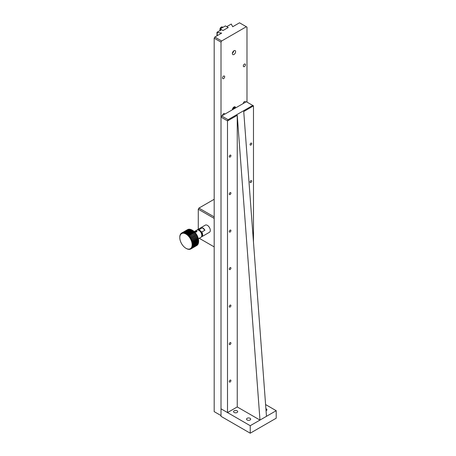 <?xml version="1.0" encoding="UTF-8"?>
<svg xmlns="http://www.w3.org/2000/svg" width="456" height="456" viewBox="0 0 456 456"><rect width="100%" height="100%" fill="white"/><g stroke="black" fill="none" stroke-linecap="round" stroke-linejoin="round"><path stroke-width="0.68" d="M201.546 236.635A3.95 2.28 -120 0 0 201.387 231.813L199.449 229.921A3.95 2.28 -120 0 0 197.391 229.944M201.387 231.813L201.814 232.024L204.932 230.229L202.401 227.761L199.283 229.556L199.449 229.921M201.41 236.863A4.132 2.388 -120 0 0 201.769 236.721A4.132 2.388 -120 0 0 201.814 232.024M199.283 229.556A4.132 2.388 -120 0 0 197.636 229.562A4.132 2.388 -120 0 0 197.18 229.984M201.769 236.721L209.435 232.298A4.132 2.388 -120 0 0 209.435 227.521A4.132 2.388 -120 0 0 205.303 225.139L197.636 229.562M202.401 227.761A4.132 2.388 60 0 1 204.932 230.229M214.189 199.283L198.924 208.09L198.274 209.218L198.274 229.191M198.274 209.218L214.189 218.401L214.189 246.901L199.243 238.271M198.924 208.09L214.189 216.902M201.7 236.242A3.676 2.12 -120 0 0 201.37 232.269A3.676 2.12 -120 0 0 198.098 230.001M221.006 117.106L221.006 408.827L227.504 412.577L237.245 406.952L259.977 420.079L266.469 416.328L243.738 111.56L253.473 105.849L252.766 105.444L228.085 119.689L221.656 115.978L221.006 117.106L227.493 120.851L228.085 119.689M252.766 105.444L246.337 101.728L221.656 115.978M253.479 242.176L253.479 105.94M227.504 412.577L227.493 120.851M250.88 143.161A1.146 0.661 -60 0 1 251.455 143.11A1.146 0.661 -60 0 1 251.455 144.432A1.146 0.661 -60 0 1 250.31 145.094A1.146 0.661 -60 0 1 250.133 144.176A1.146 0.661 -60 0 1 250.88 143.161M230.098 155.165A1.146 0.661 -60 0 1 230.673 155.108A1.146 0.661 -60 0 1 230.673 156.431A1.146 0.661 -60 0 1 229.528 157.092A1.146 0.661 -60 0 1 229.351 156.174A1.146 0.661 -60 0 1 230.098 155.165M250.88 180.661A1.146 0.661 -60 0 1 251.455 180.605A1.146 0.661 -60 0 1 251.455 181.927A1.146 0.661 -60 0 1 250.31 182.594A1.146 0.661 -60 0 1 250.133 181.67A1.146 0.661 -60 0 1 250.88 180.661M230.098 192.66A1.146 0.661 -60 0 1 230.673 192.603A1.146 0.661 -60 0 1 230.673 193.925A1.146 0.661 -60 0 1 229.528 194.592A1.146 0.661 -60 0 1 229.351 193.669A1.146 0.661 -60 0 1 230.098 192.66M230.098 230.155A1.146 0.661 -60 0 1 230.673 230.098A1.146 0.661 -60 0 1 230.673 231.426A1.146 0.661 -60 0 1 229.528 232.087A1.146 0.661 -60 0 1 229.351 231.169A1.146 0.661 -60 0 1 230.098 230.155M230.098 267.655A1.146 0.661 -60 0 1 230.673 267.598A1.146 0.661 -60 0 1 230.673 268.92A1.146 0.661 -60 0 1 229.528 269.581A1.146 0.661 -60 0 1 229.351 268.664A1.146 0.661 -60 0 1 230.098 267.655M230.098 305.149A1.146 0.661 -60 0 1 230.673 305.092A1.146 0.661 -60 0 1 230.673 306.421A1.146 0.661 -60 0 1 229.528 307.082A1.146 0.661 -60 0 1 229.351 306.158A1.146 0.661 -60 0 1 230.098 305.149M230.098 342.644A1.146 0.661 -60 0 1 230.673 342.587A1.146 0.661 -60 0 1 230.673 343.915A1.146 0.661 -60 0 1 229.528 344.576A1.146 0.661 -60 0 1 229.351 343.659A1.146 0.661 -60 0 1 230.098 342.644M230.098 380.144A1.146 0.661 -60 0 1 230.673 380.087A1.146 0.661 -60 0 1 230.673 381.41A1.146 0.661 -60 0 1 229.528 382.077A1.146 0.661 -60 0 1 229.351 381.153A1.146 0.661 -60 0 1 230.098 380.144M259.977 420.079L237.245 115.311L237.245 406.952M227.504 120.937L237.245 115.311M220.225 28.91L223.018 30.523L228.217 27.525L225.424 25.912L220.225 28.91L220.225 30.409M234.384 108.631L234.384 107.895L233.734 107.838L233.084 109.377M234.27 108.693L233.671 108.351L233.084 109.075M233.084 109.001A0.918 0.53 -60 0 0 233.347 108.756A0.918 0.53 -60 0 0 233.671 107.918L233.671 108.351M250.23 425.699L250.23 433.2L221.006 416.328L221.006 408.827L250.23 425.699L276.211 410.702L265.591 404.569M237.08 410.793A2.069 1.191 180 0 1 237.684 411.637A2.069 1.191 180 0 1 235.621 412.834A2.069 1.191 180 0 1 233.552 411.637A2.069 1.191 180 0 1 234.829 410.537A2.069 1.191 180 0 1 237.08 410.793M250.07 418.294A2.069 1.191 180 0 1 250.675 419.138A2.069 1.191 180 0 1 248.611 420.329A2.069 1.191 180 0 1 246.542 419.138A2.069 1.191 180 0 1 247.819 418.038A2.069 1.191 180 0 1 250.07 418.294M265.905 408.741A2.069 1.191 180 0 1 266.304 408.924A2.069 1.191 180 0 1 266.914 409.767A2.069 1.191 180 0 1 266.053 410.736M250.23 433.2L276.211 418.203L276.211 410.702M196.604 231.83A1.129 0.524 171.6 0 1 195.151 232.041A1.129 0.524 171.6 0 1 194.826 231.414A1.129 0.524 171.6 0 1 196.73 231.135A1.129 0.524 171.6 0 1 196.604 231.83M196.604 231.466L196.234 231.181L195.031 231.625L196.188 231.83L196.604 231.466M221.656 40.983L214.839 37.05L214.189 38.173L214.189 411.637L221.006 415.576L221.006 42.112L221.656 40.983L246.337 26.739L246.987 27.115L246.987 102.104M244.387 66.599A1.516 0.878 120 0 0 245.379 65.259A1.516 0.878 120 0 0 245.146 64.045A1.516 0.878 120 0 0 243.629 64.923A1.516 0.878 120 0 0 243.629 66.673A1.516 0.878 120 0 0 244.387 66.599M223.605 78.597A1.516 0.878 120 0 0 224.597 77.258A1.516 0.878 120 0 0 224.363 76.044A1.516 0.878 120 0 0 222.847 76.921A1.516 0.878 120 0 0 222.847 78.671A1.516 0.878 120 0 0 223.605 78.597M235.621 107.918A2.297 1.328 120 0 0 235.142 106.864A2.297 1.328 120 0 0 233.996 106.978A2.297 1.328 120 0 0 232.372 109.793M233.996 50.736A2.297 1.328 120 0 0 232.497 52.759A2.297 1.328 120 0 0 232.851 54.6A2.297 1.328 120 0 0 235.142 53.272A2.297 1.328 120 0 0 235.142 50.622A2.297 1.328 120 0 0 233.996 50.736M224.677 114.234A1.516 0.878 120 0 0 224.363 113.544A1.516 0.878 120 0 0 223.195 113.949A1.516 0.878 120 0 0 222.534 115.471M245.459 102.235A1.516 0.878 120 0 0 245.146 101.545A1.516 0.878 120 0 0 243.977 101.95A1.516 0.878 120 0 0 243.316 103.472M214.839 37.05L221.656 33.111L216.982 32.285L221.496 29.68L222.99 30.541L228.251 27.508L226.757 26.642L231.266 24.037L232.697 26.739L239.514 22.8L246.337 26.739M214.189 38.173L221.006 42.112M232.4 53.204A2.297 1.328 120 0 0 233.711 50.929M216.982 32.285L216.982 35.813M217.221 35.671L217.221 32.427M189.257 229.225A9.183 5.301 -120 0 0 188.75 229.254L182.902 232.628L182.651 233.244A8.727 5.039 60 0 1 183.335 233.204L183.415 232.6A9.183 5.301 -120 0 0 182.902 232.628L182.651 233.244L182.702 232.657A9.183 5.301 -120 0 0 182.235 232.782L182.024 233.409A8.727 5.039 60 0 1 182.651 233.244A8.727 5.039 60 0 1 183.335 233.204A8.727 5.039 60 0 1 184.053 233.295L184.167 232.668A9.183 5.301 -120 0 0 183.625 232.606L183.335 233.204L183.415 232.6L189.257 229.225L189.827 229.459L189.257 229.225A9.183 5.301 -120 0 0 188.75 229.254L182.902 232.628A9.183 5.301 -120 0 1 183.415 232.6L189.257 229.225M188.55 229.282A9.183 5.301 -120 0 0 188.083 229.408L182.235 232.782L182.024 233.409L182.052 232.851A9.183 5.301 -120 0 0 181.693 233.027A9.183 5.301 -120 0 0 181.63 233.062L181.459 233.694A8.727 5.039 60 0 1 182.024 233.409A8.727 5.039 60 0 1 182.651 233.244L182.702 232.657L188.55 229.282L189.149 229.493L188.55 229.282A9.183 5.301 -120 0 0 188.083 229.408L182.235 232.782A9.183 5.301 -120 0 1 182.702 232.657L188.55 229.282M187.9 229.476A9.183 5.301 -120 0 0 187.536 229.653A9.183 5.301 -120 0 0 187.479 229.687A9.183 5.301 -120 0 1 187.536 229.653A9.183 5.301 -120 0 1 187.9 229.476L182.052 232.851A9.183 5.301 -120 0 0 181.693 233.027A9.183 5.301 -120 0 0 181.63 233.062L181.459 233.694L181.471 233.17A9.183 5.301 -120 0 0 181.1 233.472L180.969 234.099A8.727 5.039 60 0 1 181.459 233.694A8.727 5.039 60 0 1 182.024 233.409L182.052 232.851L187.9 229.476M196.718 245.562A9.183 5.301 -120 0 0 196.781 245.527L190.939 248.902L190.454 248.645A8.727 5.039 60 0 1 189.89 248.93A8.727 5.039 60 0 1 189.263 249.096A8.727 5.039 60 0 1 188.584 249.13A8.727 5.039 60 0 1 187.866 249.044A8.727 5.039 60 0 1 187.114 248.833A8.727 5.039 60 0 1 186.344 248.503A8.727 5.039 60 0 1 185.957 248.292A8.727 5.039 60 0 1 185.569 248.058A8.727 5.039 60 0 1 184.805 247.5A8.727 5.039 60 0 1 184.053 246.844A8.727 5.039 60 0 1 183.335 246.097A8.727 5.039 60 0 1 182.651 245.277A8.727 5.039 60 0 1 182.024 244.387A8.727 5.039 60 0 1 181.459 243.447A8.727 5.039 60 0 1 180.969 242.472A8.727 5.039 60 0 1 180.553 241.48A8.727 5.039 60 0 1 180.223 240.477A8.727 5.039 60 0 1 179.983 239.491A8.727 5.039 60 0 1 179.835 238.528A8.727 5.039 60 0 1 179.789 237.605A8.727 5.039 60 0 1 179.835 236.744A8.727 5.039 60 0 1 179.983 235.946A8.727 5.039 60 0 1 180.223 235.233A8.727 5.039 60 0 1 180.553 234.618A8.727 5.039 60 0 1 180.969 234.099L180.964 233.609A9.183 5.301 -120 0 0 180.65 233.996L180.536 234.173A9.183 5.301 -120 0 0 180.291 234.635L180.205 234.84A9.183 5.301 -120 0 0 180.023 235.37L179.966 235.598A9.183 5.301 -120 0 0 179.858 236.197L179.829 236.447A9.183 5.301 -120 0 0 179.789 237.097L179.789 237.605A8.727 5.039 60 0 1 179.835 236.744A8.727 5.039 60 0 1 179.983 235.946A8.727 5.039 60 0 1 180.223 235.233A8.727 5.039 60 0 1 180.553 234.618A8.727 5.039 60 0 1 180.969 234.099A8.727 5.039 60 0 1 181.459 233.694L181.471 233.17A9.183 5.301 -120 0 0 181.1 233.472L180.969 234.099L180.964 233.609A9.183 5.301 -120 0 0 180.65 233.996L180.536 234.173A9.183 5.301 -120 0 0 180.291 234.635L180.205 234.84A9.183 5.301 -120 0 0 180.023 235.37L179.966 235.598A9.183 5.301 -120 0 0 179.858 236.197L179.846 236.436A9.183 5.301 -120 0 0 179.789 237.097L179.789 237.605A8.727 5.039 60 0 0 179.835 238.528A8.727 5.039 60 0 0 179.983 239.491A8.727 5.039 60 0 0 180.223 240.477A8.727 5.039 60 0 0 180.553 241.48A8.727 5.039 60 0 0 180.969 242.472A8.727 5.039 60 0 0 181.459 243.447A8.727 5.039 60 0 0 182.024 244.387A8.727 5.039 60 0 0 182.651 245.277A8.727 5.039 60 0 0 183.335 246.097A8.727 5.039 60 0 0 184.053 246.844A8.727 5.039 60 0 0 184.805 247.5A8.727 5.039 60 0 0 185.569 248.058A8.727 5.039 60 0 0 185.957 248.292L186.282 248.48A9.183 5.301 -120 0 0 186.572 248.64L186.812 248.759A9.183 5.301 -120 0 0 187.387 249.01L187.615 249.09A9.183 5.301 -120 0 0 188.18 249.25L188.402 249.295A9.183 5.301 -120 0 0 188.944 249.358L189.154 249.364A9.183 5.301 -120 0 0 189.662 249.335L189.263 249.096L189.861 249.307A9.183 5.301 -120 0 0 190.334 249.181L189.89 248.93L190.511 249.113A9.183 5.301 -120 0 0 190.876 248.936A9.183 5.301 -120 0 0 190.939 248.902L190.454 248.645L191.098 248.794A9.183 5.301 -120 0 0 191.469 248.491L190.95 248.241A8.727 5.039 60 0 1 190.454 248.645A8.727 5.039 60 0 1 189.89 248.93A8.727 5.039 60 0 1 189.263 249.096A8.727 5.039 60 0 1 188.584 249.13A8.727 5.039 60 0 1 187.866 249.044A8.727 5.039 60 0 1 187.114 248.833A8.727 5.039 60 0 1 186.344 248.503A8.727 5.039 60 0 1 185.957 248.292L186.282 248.48A9.183 5.301 -120 0 0 186.572 248.64L186.812 248.759A9.183 5.301 -120 0 0 187.387 249.01L187.615 249.09A9.183 5.301 -120 0 0 188.18 249.25L188.402 249.295A9.183 5.301 -120 0 0 188.944 249.358L189.154 249.364A9.183 5.301 -120 0 0 189.662 249.335L189.263 249.096L189.861 249.307A9.183 5.301 -120 0 0 190.334 249.181L189.89 248.93L190.511 249.113A9.183 5.301 -120 0 0 190.876 248.936A9.183 5.301 -120 0 0 190.939 248.902L196.781 245.527A9.183 5.301 -120 0 1 196.718 245.562L190.876 248.936L196.718 245.562M196.941 245.419A9.183 5.301 -120 0 0 197.311 245.117L191.469 248.491L190.95 248.241L191.605 248.355A9.183 5.301 -120 0 0 191.919 247.967L191.366 247.722A8.727 5.039 60 0 1 190.95 248.241A8.727 5.039 60 0 1 190.454 248.645L191.098 248.794L196.941 245.419A9.183 5.301 -120 0 0 197.311 245.117L191.469 248.491A9.183 5.301 -120 0 1 191.098 248.794L196.941 245.419M197.454 244.975A9.183 5.301 -120 0 0 197.761 244.593L191.919 247.967L191.366 247.722L192.033 247.79A9.183 5.301 -120 0 0 192.278 247.329L191.697 247.106A8.727 5.039 60 0 1 191.366 247.722A8.727 5.039 60 0 1 190.95 248.241L191.605 248.355L197.454 244.975A9.183 5.301 -120 0 0 197.761 244.593L191.919 247.967A9.183 5.301 -120 0 1 191.605 248.355L197.454 244.975M197.858 243.971L197.761 244.593L197.858 243.971M197.875 244.416A9.183 5.301 -120 0 0 198.121 243.954L192.278 247.329L191.697 247.106L192.364 247.123A9.183 5.301 -120 0 0 192.546 246.593L191.936 246.394A8.727 5.039 60 0 1 191.697 247.106A8.727 5.039 60 0 1 191.366 247.722L192.033 247.79L197.875 244.416A9.183 5.301 -120 0 0 198.121 243.954L192.278 247.329A9.183 5.301 -120 0 1 192.033 247.79L197.875 244.416M198.189 243.356L198.121 243.954L198.189 243.356M198.212 243.749A9.183 5.301 -120 0 0 198.388 243.219L192.546 246.593L191.936 246.394L192.603 246.365A9.183 5.301 -120 0 0 192.711 245.767L192.079 245.596A8.727 5.039 60 0 1 191.936 246.394A8.727 5.039 60 0 1 191.697 247.106L192.364 247.123L198.212 243.749A9.183 5.301 -120 0 0 198.388 243.219L192.546 246.593A9.183 5.301 -120 0 1 192.364 247.123L198.212 243.749M198.428 242.643L198.388 243.219L198.428 242.643M198.445 242.985A9.183 5.301 -120 0 0 198.554 242.392L192.74 245.516A9.183 5.301 -120 0 0 192.78 244.866L192.13 244.73L192.78 244.593A9.183 5.301 -120 0 0 192.74 243.903L192.079 243.812L192.711 243.618A9.183 5.301 -120 0 0 192.603 242.894L191.936 242.848L192.546 242.598A9.183 5.301 -120 0 0 192.364 241.857L191.697 241.857L192.278 241.555A9.183 5.301 -120 0 0 192.033 240.808L191.366 240.859L191.919 240.5A9.183 5.301 -120 0 0 191.605 239.759L190.95 239.862L191.469 239.457A9.183 5.301 -120 0 0 191.098 238.727L190.454 238.887L190.939 238.437A9.183 5.301 -120 0 0 190.511 237.736L189.89 237.952L190.334 237.456A9.183 5.301 -120 0 0 189.861 236.789L189.263 237.063L189.662 236.527A9.183 5.301 -120 0 0 189.154 235.912L188.584 236.242L188.944 235.672A9.183 5.301 -120 0 0 188.402 235.114L187.866 235.495L188.18 234.903A9.183 5.301 -120 0 0 187.615 234.412L187.114 234.84L187.387 234.224A9.183 5.301 -120 0 0 186.812 233.808L186.344 234.281L186.572 233.66A9.183 5.301 -120 0 0 185.991 233.324L185.569 233.837L185.757 233.204A9.183 5.301 -120 0 0 185.182 232.953L184.805 233.506L184.954 232.873A9.183 5.301 -120 0 0 184.389 232.714L184.053 233.295A8.727 5.039 60 0 1 184.805 233.506A8.727 5.039 60 0 1 185.569 233.837A8.727 5.039 60 0 1 186.344 234.281A8.727 5.039 60 0 1 187.114 234.84A8.727 5.039 60 0 1 187.866 235.495A8.727 5.039 60 0 1 188.584 236.242A8.727 5.039 60 0 1 189.263 237.063A8.727 5.039 60 0 1 189.89 237.952A8.727 5.039 60 0 1 190.454 238.887A8.727 5.039 60 0 1 190.95 239.862A8.727 5.039 60 0 1 191.366 240.859A8.727 5.039 60 0 1 191.697 241.857A8.727 5.039 60 0 1 191.936 242.848A8.727 5.039 60 0 1 192.079 243.812A8.727 5.039 60 0 1 192.13 244.73A8.727 5.039 60 0 1 192.079 245.596A8.727 5.039 60 0 1 191.936 246.394L198.445 242.985A9.183 5.301 -120 0 0 198.554 242.392L192.711 245.767A9.183 5.301 -120 0 1 192.603 246.365L198.445 242.985M198.577 241.845L198.554 242.392L198.577 241.845M190.01 229.294A9.183 5.301 -120 0 0 189.468 229.231L183.625 232.606L183.335 233.204A8.727 5.039 60 0 1 184.053 233.295L184.167 232.668L190.01 229.294L190.545 229.545L190.01 229.294A9.183 5.301 -120 0 0 189.468 229.231L183.625 232.606A9.183 5.301 -120 0 1 184.167 232.668L190.01 229.294M190.796 229.499A9.183 5.301 -120 0 0 190.232 229.339L184.389 232.714L184.053 233.295A8.727 5.039 60 0 1 184.805 233.506L184.954 232.873L190.796 229.499L191.298 229.756L190.796 229.499A9.183 5.301 -120 0 0 190.232 229.339L184.389 232.714A9.183 5.301 -120 0 1 184.954 232.873L190.796 229.499M191.605 229.83A9.183 5.301 -120 0 0 191.03 229.579L184.805 233.506A8.727 5.039 60 0 1 185.569 233.837L185.757 233.204L191.605 229.83L192.067 230.086L191.605 229.83A9.183 5.301 -120 0 0 191.03 229.579L185.182 232.953A9.183 5.301 -120 0 1 185.757 233.204L191.605 229.83M192.842 230.531A8.727 5.039 -120 0 0 192.455 230.297L192.13 230.109A9.183 5.301 -120 0 0 191.839 229.949L185.569 233.837A8.727 5.039 60 0 1 186.344 234.281L186.572 233.66L192.421 230.28A9.183 5.301 -120 0 0 192.13 230.109A9.183 5.301 -120 0 0 191.839 229.949L185.991 233.324A9.183 5.301 -120 0 1 186.572 233.66L192.421 230.28L192.842 230.531L186.344 234.281A8.727 5.039 60 0 1 187.114 234.84L187.387 234.224L193.23 230.85A9.183 5.301 -120 0 0 192.654 230.434L186.812 233.808A9.183 5.301 -120 0 1 187.387 234.224L193.23 230.85L193.612 231.089A8.727 5.039 -120 0 0 192.842 230.531A8.727 5.039 -120 0 0 192.455 230.297L192.13 230.109A9.183 5.301 -120 0 1 192.421 230.28L192.654 230.434A9.183 5.301 -120 0 1 193.23 230.85L193.612 231.089L187.114 234.84A8.727 5.039 60 0 1 187.866 235.495L188.18 234.903L194.022 231.528A9.183 5.301 -120 0 0 193.464 231.038L187.615 234.412A9.183 5.301 -120 0 1 188.18 234.903L194.022 231.528L194.359 231.745A8.727 5.039 -120 0 0 193.612 231.089A8.727 5.039 -120 0 0 192.842 230.531M195.082 232.492A8.727 5.039 -120 0 0 194.359 231.745L187.866 235.495A8.727 5.039 60 0 1 188.584 236.242L188.944 235.672L194.786 232.298A9.183 5.301 -120 0 0 194.25 231.739L188.402 235.114A9.183 5.301 -120 0 1 188.944 235.672L194.786 232.298L195.082 232.492L188.584 236.242A8.727 5.039 60 0 1 189.263 237.063L195.51 233.153A9.183 5.301 -120 0 0 195.003 232.537L189.154 235.912A9.183 5.301 -120 0 1 189.662 236.527L195.761 233.312A8.727 5.039 -120 0 0 195.082 232.492L188.584 236.242L195.082 232.492A8.727 5.039 -120 0 0 194.359 231.745A8.727 5.039 -120 0 0 193.612 231.089L193.464 231.038A9.183 5.301 -120 0 1 194.022 231.528L194.25 231.739A9.183 5.301 -120 0 1 194.786 232.298L195.003 232.537A9.183 5.301 -120 0 1 195.51 233.153L195.709 233.415L189.263 237.063A8.727 5.039 60 0 1 189.89 237.952L196.177 234.082A9.183 5.301 -120 0 0 195.709 233.415L189.861 236.789A9.183 5.301 -120 0 1 190.334 237.456L196.388 234.202A8.727 5.039 -120 0 0 195.761 233.312L189.263 237.063L195.761 233.312A8.727 5.039 -120 0 0 195.082 232.492M196.952 235.142A8.727 5.039 -120 0 0 196.388 234.202L189.89 237.952A8.727 5.039 60 0 1 190.454 238.887L196.781 235.062A9.183 5.301 -120 0 0 196.359 234.361L190.511 237.736A9.183 5.301 -120 0 1 190.939 238.437L196.781 235.062L196.941 235.353L190.454 238.887A8.727 5.039 60 0 1 190.95 239.862L197.311 236.083A9.183 5.301 -120 0 0 196.941 235.353L191.098 238.727A9.183 5.301 -120 0 1 191.469 239.457L197.442 236.111A8.727 5.039 -120 0 0 196.952 235.142L190.454 238.887L196.952 235.142A8.727 5.039 -120 0 0 196.388 234.202L189.89 237.952L196.388 234.202A8.727 5.039 -120 0 0 195.761 233.312L195.709 233.415A9.183 5.301 -120 0 1 196.177 234.082L196.359 234.361A9.183 5.301 -120 0 1 196.781 235.062L196.941 235.353A9.183 5.301 -120 0 1 197.311 236.083L197.454 236.385L190.95 239.862A8.727 5.039 60 0 1 191.366 240.859L197.761 237.126A9.183 5.301 -120 0 0 197.454 236.385L191.605 239.759A9.183 5.301 -120 0 1 191.919 240.5L197.858 237.109A8.727 5.039 -120 0 0 197.442 236.111L190.95 239.862L197.442 236.111A8.727 5.039 -120 0 0 196.952 235.142M198.189 238.106A8.727 5.039 -120 0 0 197.858 237.109L197.875 237.433L191.366 240.859A8.727 5.039 60 0 1 191.697 241.857L198.121 238.18A9.183 5.301 -120 0 0 197.875 237.433L192.033 240.808A9.183 5.301 -120 0 1 192.278 241.555L198.189 238.106L198.212 238.482L192.364 241.857L191.697 241.857A8.727 5.039 60 0 1 191.936 242.848L198.388 239.223A9.183 5.301 -120 0 0 198.212 238.482L192.364 241.857A9.183 5.301 -120 0 1 192.546 242.598L198.428 239.098A8.727 5.039 -120 0 0 198.189 238.106A8.727 5.039 -120 0 0 197.858 237.109L191.366 240.859L197.858 237.109A8.727 5.039 -120 0 0 197.442 236.111L197.454 236.385A9.183 5.301 -120 0 1 197.761 237.126L197.875 237.433A9.183 5.301 -120 0 1 198.121 238.18L198.212 238.482A9.183 5.301 -120 0 1 198.388 239.223L192.603 242.894L191.936 242.848A8.727 5.039 60 0 1 192.079 243.812L198.554 240.244A9.183 5.301 -120 0 0 198.445 239.52L192.603 242.894A9.183 5.301 -120 0 1 192.711 243.618L198.577 240.061A8.727 5.039 -120 0 0 198.428 239.098A8.727 5.039 -120 0 0 198.189 238.106M198.622 240.979A8.727 5.039 -120 0 0 198.577 240.061L198.588 240.529L192.74 243.903L192.079 243.812A8.727 5.039 60 0 1 192.13 244.73L198.622 241.218A9.183 5.301 -120 0 0 198.588 240.529L192.74 243.903A9.183 5.301 -120 0 1 192.78 244.593L198.622 240.979L198.622 241.492L192.78 244.866L192.13 244.73A8.727 5.039 60 0 1 192.079 245.596L198.588 242.142A9.183 5.301 -120 0 0 198.622 241.492L192.78 244.866A9.183 5.301 -120 0 1 192.74 245.516L198.588 242.142A9.183 5.301 -120 0 0 198.622 241.492L198.622 240.979A8.727 5.039 -120 0 0 198.577 240.061A8.727 5.039 -120 0 0 198.428 239.098L198.445 239.52A9.183 5.301 -120 0 1 198.554 240.244L198.588 240.529A9.183 5.301 -120 0 1 198.622 241.218L198.622 240.979M200.948 237.285A4.132 2.388 -120 0 0 201.808 235.393A4.132 2.388 -120 0 0 198.884 230.331A4.132 2.388 -120 0 0 196.815 230.126A4.132 2.388 -120 0 1 198.884 230.331A4.132 2.388 -120 0 1 201.808 235.393L201.808 235.319A4.041 2.331 -120 0 0 198.947 230.371L198.947 230.371A4.041 2.331 -120 0 1 201.808 235.319L201.808 235.393A4.132 2.388 -120 0 1 200.948 237.285L198.36 238.779L200.948 237.285M196.382 231.027L196.963 231.437M196.639 231.979L194.689 231.773M222.944 27.343L222.437 27.052A2.069 1.191 120 0 0 220.499 28.044A2.069 1.191 120 0 0 220.162 30.449M221.2 27.269L219.946 29.56M235.045 108.249L234.526 106.778A2.069 1.191 -60 0 1 234.566 106.795A2.069 1.191 -60 0 1 234.994 107.741M232.503 109.714L232.748 108.38M232.959 108.009L233.734 107.251L234.965 108.294M222.437 27.052C221.53 26.22 218.971 28.608 220.373 30.632M181.693 233.027L187.536 229.653L181.693 233.027M194.227 231.619L196.815 230.126L194.227 231.619"/></g></svg>
